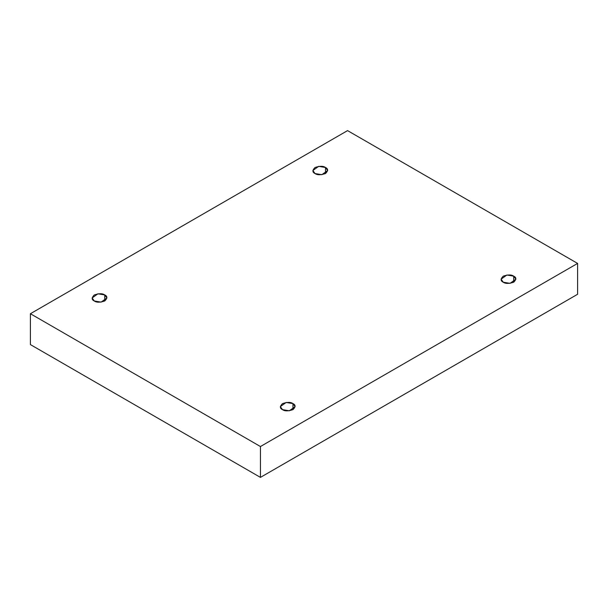 <?xml version="1.0" encoding="UTF-8"?>
<svg xmlns="http://www.w3.org/2000/svg" width="608" height="608" viewBox="0 0 608 608"><rect width="100%" height="100%" fill="white"/><g stroke="black" fill="none" stroke-linecap="round" stroke-linejoin="round"><path stroke-width="0.91" d="M513.699 282.203L513.699 276.161L506.89 275.014L501.083 279.178L503.249 282.203C500.475 280.942 500.475 278.935 503.249 276.161C508.045 274.565 511.526 274.565 513.699 276.161C516.473 277.423 516.473 279.429 513.699 282.203C508.904 283.799 505.423 283.799 503.249 282.203L510.059 283.351L515.865 279.178L513.699 276.161L513.699 282.203M292.965 409.64L292.965 403.606L286.155 402.458L280.341 406.623L282.507 409.64C279.741 408.386 279.741 406.372 282.507 403.606C287.303 402.01 290.791 402.01 292.965 403.606C295.731 404.86 295.731 406.874 292.965 409.64C288.169 411.244 284.681 411.244 282.507 409.64L289.317 410.795L295.131 406.623L292.965 403.606L292.965 409.64M104.751 300.983L104.751 294.948L97.941 293.793L92.135 297.966L94.301 300.983C91.527 299.729 91.527 297.715 94.301 294.948C99.096 293.345 102.577 293.345 104.751 294.948C107.525 296.202 107.525 298.209 104.751 300.983C99.955 302.579 96.474 302.579 94.301 300.983L101.11 302.13L106.917 297.966L104.751 294.948L104.751 300.983M325.493 173.538L325.493 167.504L318.683 166.349L312.869 170.521L315.035 173.538C312.269 172.284 312.269 170.27 315.035 167.504C319.831 165.9 323.319 165.9 325.493 167.504C328.259 168.758 328.259 170.772 325.493 173.538C320.697 175.134 317.209 175.134 315.035 173.538L321.845 174.694L327.659 170.521L325.493 167.504L325.493 173.538M260.437 477.386L577.6 294.272L577.6 263.416L260.437 446.53L260.437 477.386L260.437 446.53L30.4 313.728L347.563 130.614L577.6 263.416L577.6 294.272L260.437 477.386L30.4 344.584L30.4 313.728L30.4 344.584L260.437 477.386M260.437 446.53L577.6 263.416L347.563 130.614L30.4 313.728L260.437 446.53"/></g></svg>
